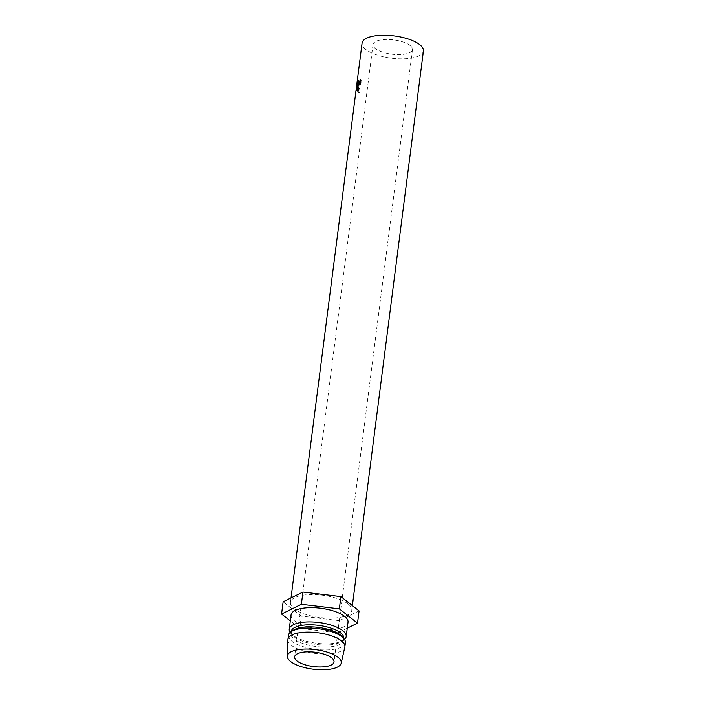 <?xml version="1.0" encoding="UTF-8"?>
<svg xmlns="http://www.w3.org/2000/svg" width="705" height="705" viewBox="0 0 705 705"><rect width="100%" height="100%" fill="white"/><g stroke="black" fill="none" stroke-linecap="round" stroke-linejoin="round"><path stroke-width="0.53" stroke-dasharray="3.52 2.64" d="M410.09 45.481A19.881 7.217 -172.7 0 0 388.332 39.454A19.881 7.217 -172.7 0 0 373.042 44.503A19.881 7.217 -172.7 0 0 375.43 48.583A19.881 7.217 -172.7 0 0 397.188 54.602A19.881 7.217 -172.7 0 0 412.478 49.562A19.881 7.217 -172.7 0 0 410.09 45.481M423.432 50.963A30.923 11.227 7.3 0 1 399.647 58.815A30.923 11.227 7.3 0 1 365.798 49.447A30.923 11.227 7.3 0 1 362.088 43.102M348.076 603.921A30.923 11.227 7.3 0 1 351.786 610.266A30.923 11.227 7.3 0 1 328.001 618.118A30.923 11.227 7.3 0 1 294.152 608.759A30.923 11.227 7.3 0 1 290.442 602.414A30.923 11.227 7.3 0 1 314.227 594.562A30.923 11.227 7.3 0 1 348.076 603.921M291.059 614.936A28.711 10.425 -172.7 0 0 294.505 620.832A28.711 10.425 -172.7 0 0 325.939 629.53A28.711 10.425 -172.7 0 0 348.023 622.233M290.116 632.455A28.711 10.425 -172.7 0 0 290.971 633.548A28.711 10.425 -172.7 0 0 292.672 635.117A28.711 10.425 -172.7 0 0 318.457 643.453A28.711 10.425 -172.7 0 0 343.423 640.263A28.711 10.425 -172.7 0 0 344.525 639.426M291.165 631.548A26.508 9.623 -172.7 0 0 292.76 635.531A26.508 9.623 -172.7 0 0 294.337 636.985A26.508 9.623 -172.7 0 0 318.14 644.678A26.508 9.623 -172.7 0 0 341.185 641.735A26.508 9.623 -172.7 0 0 343.74 638.281M293.456 630.138A26.508 9.623 -172.7 0 0 290.901 633.592A26.508 9.623 -172.7 0 0 294.082 639.03A26.508 9.623 -172.7 0 0 323.093 647.058A26.508 9.623 -172.7 0 0 343.476 640.325A26.508 9.623 -172.7 0 0 341.881 636.342M288.451 635.355A28.711 10.425 -172.7 0 0 291.888 641.242A28.711 10.425 -172.7 0 0 323.322 649.939A28.711 10.425 -172.7 0 0 345.406 642.652M287.896 639.788A28.711 10.425 -172.7 0 0 291.368 645.322A28.711 10.425 -172.7 0 0 322.326 654.011A28.711 10.425 -172.7 0 0 344.824 647.084M347.257 628.19L337.713 632.887L299.74 628.322L290.301 620.893M359.083 610.9L339.281 620.638L337.713 632.887M339.281 620.638L301.308 616.082L299.74 628.322M301.308 616.082L283.137 601.779M358.757 92.602L357.964 92.276L357.602 89.658L358.448 88.636L359.101 89.87L358.501 88.195L357.84 88.213L357.497 89.526L357.92 92.734L359.77 92.558L359.004 92.267L358.66 89.667L359.48 88.618L360.114 89.826L359.541 88.178L358.898 88.222L358.554 89.544L358.96 92.716L359.77 92.558L358.757 92.602M358.651 92.205L359.665 92.17L358.651 92.205M358.149 88.451L359.48 88.618L358.149 88.451M358.501 88.195L359.541 88.178L358.501 88.195M356.836 84.759L356.439 87.261L357.532 87.394L357.937 84.873L356.836 84.759A30.923 11.227 -172.7 0 0 356.845 84.794L356.536 88.53L356.977 85.587A30.923 11.227 -172.7 0 0 357.021 85.746L356.404 89.835A30.923 11.227 -172.7 0 1 356.404 89.817L356.739 85.552L356.289 88.398A30.923 11.227 -172.7 0 0 356.289 88.398L357.391 88.53L357.84 85.666L356.739 85.552M356.439 87.261L356.853 83.983L357.946 84.115A29.813 10.822 -172.7 0 1 357.955 84.071L357.391 88.504L356.289 88.372M357.135 90.989A30.923 11.227 -172.7 0 1 356.712 90.143L356.88 88.821A30.923 11.227 -172.7 0 0 357.303 89.658L357.364 89.218A30.923 11.227 -172.7 0 1 356.942 88.372L357.153 86.715A30.923 11.227 -172.7 0 0 357.576 87.552L357.629 87.112A30.923 11.227 -172.7 0 1 357.144 86.107L356.589 90.434A30.923 11.227 -172.7 0 0 357.082 91.43L358.202 91.016L357.082 91.43M360.325 79.594L361.295 79.894L360.74 84.212A29.813 10.822 -172.7 0 0 360.343 84.459L359.92 84.688L359.726 83.842L360.713 82.088A29.813 10.822 -172.7 0 1 360.854 82L361.11 80.009L360.299 79.762M358.924 84.415L359.92 84.688L359.726 83.842L358.713 83.578M359.215 82.212L360.22 82.485M360.043 81.762L360.854 82M359.77 83.921L360.74 84.212M360.458 82.652L360.255 84.115A29.813 10.822 -172.7 0 1 360.616 83.886L360.801 82.441L359.462 82.37M358.871 83.454L359.885 83.728L360.255 84.115L359.259 83.833M359.823 82.15L360.801 82.441M359.806 83.639L360.616 83.886M356.712 90.143L357.796 90.205A29.813 10.822 -172.7 0 0 358.202 91.016M357.796 90.205L357.964 88.874A29.813 10.822 -172.7 0 0 358.378 89.685L357.364 89.218M356.88 88.821L357.964 88.874M357.303 89.658L358.378 89.685M356.942 88.372L358.025 88.433A29.813 10.822 -172.7 0 0 358.431 89.244M358.025 88.433L358.237 86.768A29.813 10.822 -172.7 0 0 358.642 87.579L357.629 87.112M357.153 86.715L358.237 86.768M357.576 87.552L358.642 87.579M357.144 86.107L358.228 86.169A29.813 10.822 -172.7 0 0 358.704 87.138M358.228 86.169L357.682 90.496A29.813 10.822 -172.7 0 0 358.149 91.456M356.589 90.434L357.682 90.496M357.937 84.873A29.813 10.822 -172.7 0 0 357.937 84.908L356.845 84.794M356.977 85.587L358.07 85.675L357.629 88.618L356.536 88.53M357.629 88.618L357.937 84.908M358.07 85.675A29.813 10.822 -172.7 0 0 358.114 85.825L357.021 85.746M357.84 85.666L357.497 89.896A29.813 10.822 -172.7 0 0 357.497 89.923L356.404 89.835M357.497 89.923L358.114 85.825M357.497 89.896L356.404 89.817M357.708 85.992L357.973 83.974L356.871 83.833M357.532 87.394L357.946 84.115M358.774 80.705L359.797 80.96L359.242 85.279A29.813 10.822 -172.7 0 0 358.942 85.561L358.924 81.868L357.867 81.648M357.594 85.587L358.642 85.825L358.537 85.014L357.479 84.794M358.096 83.093L359.136 83.34M357.999 81.48L359.056 81.709A29.813 10.822 -172.7 0 0 358.924 81.868M359.056 81.709L359.294 83.181L358.263 82.934M358.493 82.855L359.409 83.075A29.813 10.822 -172.7 0 0 359.294 83.181M359.409 83.075L359.665 81.084L358.748 80.864M358.219 85.023L359.242 85.279M359.083 83.772L358.889 85.226A29.813 10.822 -172.7 0 1 359.162 84.961L359.347 83.525L358.043 83.534M357.585 84.662L358.642 84.891L357.849 84.988M358.316 83.269L359.347 83.525M358.255 84.741L359.162 84.961M356.642 85.737L357.735 85.887L358.44 82.635L357.364 82.441M357.224 82.6L358.307 82.785L358.484 84.239L357.62 87.482L356.536 87.305M357.417 84.027L358.484 84.239M356.651 87.129L357.726 87.314L357.735 85.887M358.387 84.371L357.787 86.882L358.387 84.371L357.32 84.168M357.285 82.908L358.255 83.225L357.171 83.04M356.607 86.83L357.699 87.006L356.704 86.697M357.77 85.746L356.677 85.587M357.602 89.658L358.66 89.667M358.933 89.993L359.947 89.949M359.101 89.87L360.114 89.826M357.497 89.526L358.554 89.544M359.356 84.177L360.343 84.459M359.726 81.798L360.713 82.088M357.902 85.314L358.942 85.561M373.042 44.503L294.593 656.884M352.377 605.621L351.786 610.266M341.185 641.735L343.423 640.263M343.723 638.386L343.476 640.325M291.147 631.654L290.901 633.592M292.76 635.531L290.971 633.548M291.015 597.902L290.442 602.414M412.478 49.562L334.029 661.942M359.867 84.679L358.854 84.406M358.968 83.957L359.982 84.23M358.598 85.825L357.541 85.596M357.638 85.138L358.686 85.375M359.312 92.434L358.29 92.461M359.206 87.958L358.149 87.966M359.321 92.919L358.307 92.945"/><path stroke-width="1.06" d="M296.981 660.964A19.881 7.217 7.3 0 1 294.593 656.884A19.881 7.217 7.3 0 1 309.883 651.834A19.881 7.217 7.3 0 1 331.65 657.862A19.881 7.217 7.3 0 1 334.029 661.942A19.881 7.217 7.3 0 1 318.739 666.983A19.881 7.217 7.3 0 1 296.981 660.964M356.289 88.372L356.871 83.833A30.923 11.227 -172.7 0 0 356.862 83.93L362.088 43.102A30.923 11.227 7.3 0 1 385.873 35.25A30.923 11.227 7.3 0 1 419.722 44.618A30.923 11.227 7.3 0 1 423.432 50.963L352.377 605.621M344.525 639.426A28.711 10.425 -172.7 0 0 346.19 636.527L348.023 622.233A28.711 10.425 -172.7 0 0 344.578 616.346A28.711 10.425 -172.7 0 0 313.152 607.648A28.711 10.425 -172.7 0 0 291.059 614.936L289.235 629.23A28.711 10.425 -172.7 0 0 290.116 632.455M346.19 636.527A28.711 10.425 -172.7 0 0 342.745 630.631A28.711 10.425 -172.7 0 0 311.319 621.933A28.711 10.425 -172.7 0 0 289.235 629.23M343.723 638.386L343.74 638.281A26.508 9.623 -172.7 0 0 340.559 632.843A26.508 9.623 -172.7 0 0 311.548 624.815A26.508 9.623 -172.7 0 0 291.165 631.548L291.147 631.654M341.202 663.193L344.824 647.084A28.711 10.425 -172.7 0 0 344.886 646.732L345.406 642.652A28.711 10.425 -172.7 0 0 343.67 638.333L341.881 636.342A26.508 9.623 -172.7 0 0 340.303 634.888A26.508 9.623 -172.7 0 0 316.501 627.194A26.508 9.623 -172.7 0 0 293.456 630.138L291.218 631.61A28.711 10.425 -172.7 0 0 288.451 635.355L287.922 639.435A28.711 10.425 -172.7 0 0 287.896 639.788L287.34 656.293A27.169 9.861 -172.7 0 0 290.627 661.537A27.169 9.861 -172.7 0 0 319.911 669.75A27.169 9.861 -172.7 0 0 341.202 663.193A27.169 9.861 -172.7 0 0 338.003 657.289A27.169 9.861 -172.7 0 0 307.821 649.049A27.169 9.861 -172.7 0 0 287.34 656.293M343.67 638.333A28.711 10.425 -172.7 0 0 341.96 636.756A28.711 10.425 -172.7 0 0 316.184 628.419A28.711 10.425 -172.7 0 0 291.218 631.61M344.886 646.732A28.711 10.425 -172.7 0 0 341.44 640.836A28.711 10.425 -172.7 0 0 310.015 632.138A28.711 10.425 -172.7 0 0 287.922 639.435M290.301 620.893L281.568 614.029L283.137 601.779L302.938 592.041L340.912 596.597L339.343 608.847L357.514 623.149L347.257 628.19M340.912 596.597L359.083 610.9L357.514 623.149M281.568 614.029L301.37 604.291L339.343 608.847M302.938 592.041L301.37 604.291M356.651 87.129L357.224 82.6L356.536 87.305M358.307 82.785L357.364 82.441M357.867 81.648A30.923 11.227 -172.7 0 1 357.999 81.48L358.263 82.934A30.923 11.227 -172.7 0 1 358.369 82.829L358.625 80.837A30.923 11.227 -172.7 0 1 358.774 80.705L358.219 85.023A30.923 11.227 -172.7 0 0 357.902 85.314L357.479 84.794L358.034 81.683M357.594 85.587L357.567 84.811M356.8 84.371L356.853 83.983A30.923 11.227 -172.7 0 1 356.862 83.93M359.726 81.798A30.923 11.227 -172.7 0 1 359.876 81.709L360.132 79.718A30.923 11.227 -172.7 0 1 360.325 79.594L359.77 83.921A30.923 11.227 -172.7 0 0 359.356 84.177L358.924 84.415L358.713 83.578L359.215 82.212L360.713 82.088M358.924 84.415L358.863 83.622M359.215 82.212L360.22 82.485M359.806 83.639L359.823 82.15L358.871 83.454L360.255 84.115M359.823 82.15L360.801 82.441M359.638 83.595A30.923 11.227 -172.7 0 0 359.259 83.833L358.871 83.454M358.096 83.093L359.136 83.34M358.263 82.934L359.294 83.181M358.255 84.741L358.316 83.269L357.585 84.662L358.889 85.226M358.131 84.715A30.923 11.227 -172.7 0 0 357.849 84.988L357.585 84.662M357.391 84.177L357.171 83.04L356.704 86.697L357.32 84.168M356.615 85.851L291.015 597.902M358.968 83.957L359.982 84.23M357.638 85.138L358.686 85.375"/></g></svg>
